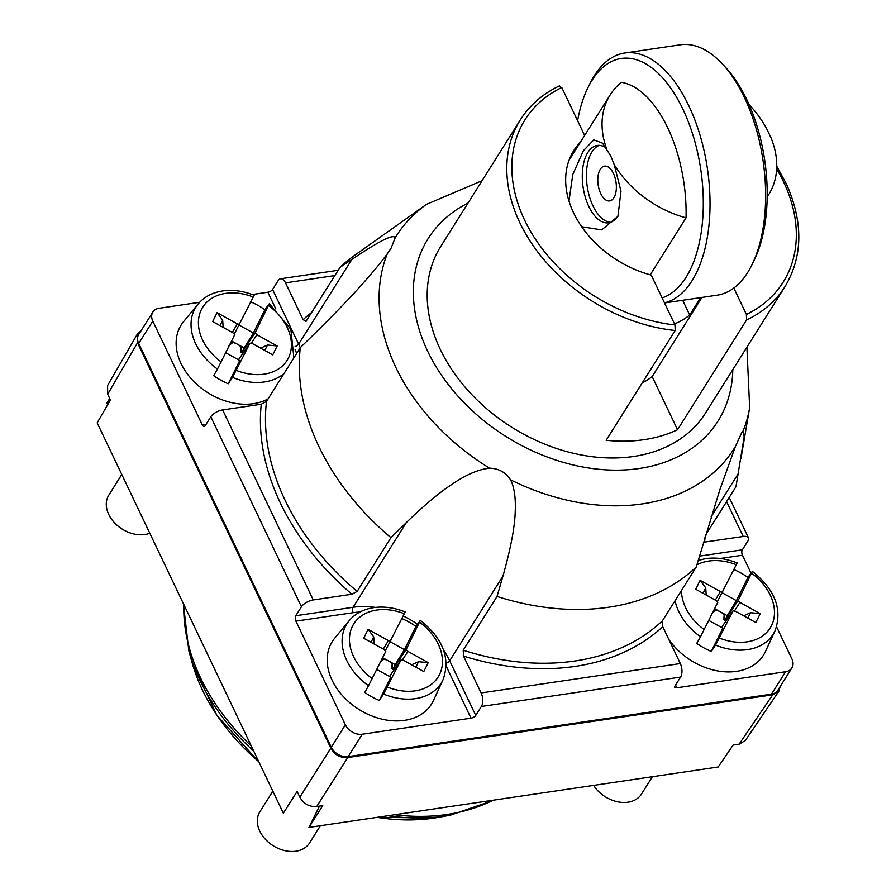 <?xml version="1.0" encoding="UTF-8"?>
<svg xmlns="http://www.w3.org/2000/svg" width="896" height="896" viewBox="0 0 896 896"><rect width="100%" height="100%" fill="white"/><g stroke="black" fill="none" stroke-linecap="round" stroke-linejoin="round"><path stroke-width="1.34" d="M662.11 297.898A121.654 62.429 -98.4 0 0 686.034 277.334A121.654 62.429 -98.4 0 0 682.864 109.099A121.654 62.429 -98.4 0 0 592.043 80.282A121.654 62.429 -98.4 0 0 587.877 87.786A121.654 62.429 -98.4 0 0 577.595 120.714M664.474 302.837A126.538 64.938 -98.4 0 0 692.07 280.683A126.538 64.938 -98.4 0 0 688.778 105.683A126.538 64.938 -98.4 0 0 624.714 53.01A126.538 64.938 -98.4 0 0 594.306 75.712A126.538 64.938 -98.4 0 0 589.971 83.518L587.877 87.786M624.714 53.01L680.322 44.8A126.538 64.938 81.6 0 1 722.4 63.974A126.538 64.938 81.6 0 1 744.386 97.474A126.538 64.938 81.6 0 1 752.013 264.656A126.538 64.938 81.6 0 1 747.678 272.474A126.538 64.938 81.6 0 1 717.27 295.165L664.53 302.96M722.4 63.974L725.637 67.458A121.654 62.429 81.6 0 1 746.782 99.658A121.654 62.429 81.6 0 1 754.107 260.389L752.013 264.656M568.971 201.118L572.779 174.507L583.374 150.73L593.768 139.888L602.605 143.192L610.747 155.982L614.197 164.562A93.643 68.936 32.2 0 0 686.034 217.851L650.227 274.814M686.034 217.851A109.514 56.202 -98.4 0 0 621.387 82.309A93.643 68.936 32.2 0 0 610.12 94.965A93.643 68.936 32.2 0 0 606.48 148.4M614.197 164.562L620.995 191.229L617.915 216.362L601.675 229.88L581.65 226.733M618.61 214.838A39.099 20.07 81.6 0 1 608.642 222.813A39.099 20.07 81.6 0 1 588.84 206.539A39.099 20.07 -98.4 0 1 582.848 167.619A39.099 20.07 -98.4 0 1 597.218 145.454A39.099 20.07 -98.4 0 1 606.11 147.818M700.638 297.629L689.707 315.011A93.643 68.936 -147.8 0 1 674.509 323.893M689.707 315.011L682.674 300.272M749 104.507A117.309 117.309 0 0 1 764.837 125.451A93.643 68.936 -147.8 0 1 766.483 128.341L771.03 137.861A93.643 68.936 -147.8 0 1 768.678 194.656A93.643 68.936 -147.8 0 1 767.189 196.896M610.68 222.298A39.099 20.07 81.6 0 1 588.93 194.734A39.099 20.07 81.6 0 1 591.976 151.85A39.099 20.07 -98.4 0 1 599.323 145.354M613.883 197.77A17.595 9.027 -98.4 0 0 615.003 177.61A17.595 9.027 -98.4 0 0 604.509 166.118A17.595 9.027 -98.4 0 0 600.286 169.277A17.595 9.027 81.6 0 0 599.155 189.437A17.595 9.027 81.6 0 0 609.65 200.928A17.595 9.027 81.6 0 0 613.883 197.77M642.174 382.984A94.819 69.798 32.2 0 0 652.176 376.578L677.533 429.744L746.57 319.962L746.402 314.429A152.499 112.246 32.2 0 0 784.347 183.523A152.499 112.246 32.2 0 0 776.664 168.986M558.79 86.475L561.77 87.517L584.64 135.486M497.022 596.445L463.21 650.216L463.546 656.107L481.118 692.955A9.778 5.018 -98.4 0 1 481.376 706.474L475.742 715.434A3.909 1.725 -25.5 0 1 471.016 718.166L362.275 734.216A13.686 10.069 32.2 0 1 345.374 724.842L295.904 621.13L353.181 612.685A3.909 2.005 81.6 0 1 353.069 607.275L406.336 522.558C423.651 505.77 438.57 493.226 451.08 484.915C465.595 474.869 478.43 469.302 489.586 468.194C498.68 468.429 505.669 472.293 510.541 479.808C514.293 487.189 515.85 497.896 515.211 511.907C514.774 527.184 510.698 548.587 502.947 576.094L497.022 596.445A234.606 172.693 32.2 0 0 696.226 567.045L719.813 489.832L735.347 446.622L741.653 432.757L743.198 430.763L744.173 436.811L735.963 486.73L705.566 535.08M406.336 522.558L390.936 537.656A234.606 172.693 -147.8 0 1 318.931 446.589A234.606 172.693 -147.8 0 1 300.306 347.648L266.493 401.419L261.262 404.23L222.634 409.931L313.264 599.939L351.893 594.238A238.515 175.571 -147.8 0 1 261.262 404.23M390.936 537.656L357.123 591.427L351.893 594.238M481.118 692.955L680.322 663.555A9.778 5.018 81.6 0 1 680.579 677.074L674.946 686.034A3.909 1.725 -25.5 0 0 674.733 687.232A3.909 1.725 -25.5 0 0 676.85 687.781L785.59 671.731A13.686 10.069 32.2 0 0 791.885 667.934L777.795 690.346A13.686 10.069 -147.8 0 1 771.501 694.142L348.197 756.616A13.686 10.069 -147.8 0 1 331.285 747.253L138.701 343.482A13.686 10.069 -147.8 0 1 138.734 334.488L152.824 312.077A13.686 10.069 32.2 0 0 152.79 321.082L202.25 424.794A3.909 2.005 81.6 0 0 204.232 426.418A3.909 2.005 81.6 0 0 205.173 425.723L210.806 416.752A9.778 4.312 -25.5 0 1 222.634 409.931M334.88 275.565L285.51 282.856A9.778 5.018 -98.4 0 0 280.56 278.779A9.778 5.018 -98.4 0 0 278.219 280.538L272.574 289.498A3.909 1.725 154.5 0 1 267.848 292.23L252.224 294.538M199.64 302.299L159.118 308.28A13.686 10.069 32.2 0 0 152.824 312.077M791.885 667.934A13.686 10.069 32.2 0 0 791.918 658.941L776.574 626.774M750.982 573.104L742.448 555.229A3.909 2.005 -98.4 0 1 742.347 549.819L747.981 540.859A9.778 4.312 154.5 0 0 748.507 537.869A9.778 4.312 154.5 0 0 743.21 536.48L703.45 542.248M295.904 621.13A3.909 2.005 81.6 0 1 295.803 615.731L353.069 607.275A78.198 57.568 -147.8 0 1 375.458 607.398M313.264 599.939A9.778 4.312 154.5 0 0 301.437 606.76L295.803 615.731M295.142 346.55A3.909 1.725 154.5 0 0 298.637 344.131L351.904 259.414L340.054 267.333L305.973 321.44M306.242 321.115L303.094 319.704L285.51 282.856M680.322 663.555L662.749 626.696L662.413 620.816L696.226 567.045M340.054 267.333A234.606 172.693 -147.8 0 1 354.939 255.125L426.418 204.4A199.573 146.899 32.2 0 0 395.158 237.899L391.003 248.338L387.307 253.758C382.01 261.162 374.17 270.704 363.81 282.408C352.531 295.299 336.504 312.01 315.706 332.55L300.306 347.648M351.904 259.414C379.534 240.778 393.96 233.598 395.158 237.899M746.57 319.962A156.408 115.125 32.2 0 0 785.086 286.474L705.488 413.056A156.408 115.125 32.2 0 1 572.611 453.107A156.408 115.125 32.2 0 1 440.283 349.406A156.408 115.125 -147.8 0 1 440.675 246.557L520.274 119.963A156.408 115.125 32.2 0 0 519.075 221.11A156.408 115.125 32.2 0 0 519.882 222.813A156.408 115.125 32.2 0 0 675.181 330.501L606.155 440.283A156.408 115.125 -147.8 0 0 677.533 429.744M580.63 141.859A94.819 69.798 32.2 0 0 573.821 150.506A94.819 69.798 32.2 0 0 651.235 275.083L675.024 324.968L675.181 330.501M733.824 288.042L746.402 314.429M652.176 376.578L701.926 297.438M109.67 398.44L106.77 403.469L108.002 404.152M141.053 330.803L137.379 334.051L137.491 342.81L107.688 394.274L110.41 399.986L97.171 422.867L283.349 813.198L297.125 791.437L299.846 797.149C303.688 803.891 309.322 807.005 316.747 806.512L322.739 805.627L308.963 827.4L718.189 766.998L733.118 745.058L739.11 744.173L745.259 740.6L778.859 691.242L780.181 686.549M319.502 806.109L308.963 827.4M107.688 394.274L107.587 385.515L137.379 334.051M137.491 342.81L330.837 748.171C334.678 754.914 340.312 758.027 347.738 757.534L772.71 694.814L778.859 691.242M271.398 793.453L272.686 790.854M722.389 592.906L736.411 600.678L747.925 577.416L752.371 571.368L738.158 600.499L725.245 619.674L724.461 618.834L724.17 614.746A12.41 9.139 32.2 0 0 720.339 611.822L727.227 615.653L725.245 619.674M717.282 601.843L737.184 562.957C726.41 558.645 715.926 557.2 705.734 558.622L698.163 560.392M675.024 600.757A55.698 41.003 32.2 0 0 700.515 636.742L717.774 602.381L716.005 600.477L695.71 589.243L700.123 580.339L720.406 591.573L715.299 600.096M722.893 592.043L720.406 591.573M738.158 600.499L739.939 602.403L760.222 613.637L755.81 622.541L735.526 611.307L733.04 610.837L715.546 645.064A55.698 41.003 32.2 0 0 747.555 649.622A55.698 41.003 -147.8 0 0 775.051 630.717C782.634 609.403 775.074 589.624 752.371 571.368M700.123 580.339L705.723 587.866L706.216 595.056M739.939 602.403L734.35 611.083M743.646 615.798L750.534 612.696L760.222 613.637M714.65 608.675L720.339 611.822A12.41 9.139 32.2 0 0 715.893 610.154L713.048 611.923M708.837 620.446L722.803 628.186L711.29 651.459L715.546 645.064M700.515 636.742L696.73 643.395A56.594 41.664 32.2 0 0 711.29 651.459M747.925 577.416A56.594 41.664 32.2 0 0 733.992 569.61M736.411 600.678L727.227 615.653M721.493 627.469L733.04 610.837M724.461 618.834L723.834 619.718L724.17 614.746M725.861 621.197L723.834 619.718M715.893 610.154L712.04 613.178M668.774 639.341A58.654 43.176 32.2 0 0 736.534 671.35A58.654 43.176 -147.8 0 0 765.498 651.448L775.051 630.717M593.589 785.389A29.322 21.582 32.2 0 0 628.006 802.2A29.322 21.582 -147.8 0 0 641.502 794.058L652.411 776.709M390.387 641.917L404.41 649.69L415.923 626.416L420.37 620.379L406.157 649.51L393.232 668.674L392.448 667.834L392.168 663.746A12.41 9.139 32.2 0 0 388.338 660.834L395.226 664.653L393.232 668.674M385.269 650.854L405.182 611.957C394.408 607.645 383.925 606.2 373.733 607.622C363.339 609.246 355.152 613.603 349.171 620.693A55.698 41.003 32.2 0 0 368.514 685.742L385.773 651.381L383.992 649.488L363.709 638.243L368.122 629.339L388.405 640.584L383.298 649.096M390.88 641.043L388.405 640.584M406.157 649.51L407.926 651.403L428.21 662.648L423.808 671.552L403.525 660.307L401.038 659.848L383.544 694.064A55.698 41.003 32.2 0 0 415.554 698.622A55.698 41.003 -147.8 0 0 443.05 679.728C450.632 658.414 443.072 638.624 420.37 620.379M368.122 629.339L373.722 636.866L374.214 644.067M407.926 651.403L402.349 660.083M411.634 664.798L418.533 661.696L428.21 662.648M382.648 657.686L388.338 660.834A12.41 9.139 32.2 0 0 383.891 659.165L381.046 660.923M376.824 669.446L390.802 677.197L379.288 700.459L383.544 694.064M368.514 685.742L364.728 692.395A56.594 41.664 32.2 0 0 379.288 700.459M415.923 626.416A56.594 41.664 32.2 0 0 401.979 618.61M404.41 649.69L395.226 664.653M389.491 676.469L401.038 659.848M392.448 667.834L391.832 668.718L392.168 663.746M393.848 670.197L391.832 668.718M383.891 659.165L380.027 662.178M349.171 620.693L334.634 638.299A58.654 43.176 32.2 0 0 341.264 694.232A58.654 43.176 32.2 0 0 404.533 720.35A58.654 43.176 -147.8 0 0 433.485 700.448L443.05 679.728M272.843 791.168L259.84 811.843A29.322 21.582 32.2 0 0 265.261 839.149A29.322 21.582 32.2 0 0 295.994 851.2A29.322 21.582 -147.8 0 0 309.49 843.058L320.41 825.709M239.333 325.237L253.366 333.01L264.88 309.736L269.326 303.699L255.114 332.83L242.189 351.994L241.405 351.154L241.114 347.066A12.41 9.139 32.2 0 0 237.283 344.154L244.182 347.973L242.189 351.994M234.226 334.174L254.139 295.277C243.354 290.965 232.87 289.52 222.69 290.942C212.296 292.555 204.109 296.912 198.117 304.013A55.698 41.003 32.2 0 0 217.459 369.062L234.718 334.701L232.949 332.808L212.666 321.563L217.067 312.659L237.35 323.904L232.243 332.416M239.837 324.363L237.35 323.904M255.114 332.83L256.883 334.723L277.166 345.968L272.754 354.861L252.47 343.627L249.995 343.168L232.49 377.384A55.698 41.003 32.2 0 0 264.499 381.942A55.698 41.003 -147.8 0 0 284.054 373.498M217.067 312.659L222.667 320.186L223.16 327.376M256.883 334.723L251.294 343.403M260.59 348.118L267.478 345.016L277.166 345.968M231.605 341.006L237.283 344.154A12.41 9.139 32.2 0 0 232.837 342.474L229.992 344.243M225.781 352.766L239.747 360.517L228.234 383.779L232.49 377.384M217.459 369.062L213.685 375.715A56.594 41.664 32.2 0 0 228.234 383.779M264.88 309.736A56.594 41.664 32.2 0 0 250.936 301.93M253.366 333.01L244.182 347.973M238.448 359.789L249.995 343.168M241.405 351.154L240.778 352.038L241.114 347.066M242.805 353.517L240.778 352.038M232.837 342.474L228.984 345.498M198.117 304.013L183.59 321.619A58.654 43.176 32.2 0 0 190.221 377.552A58.654 43.176 32.2 0 0 253.478 403.67A58.654 43.176 -147.8 0 0 268.083 398.899M121.789 474.488L108.797 495.163A29.322 21.582 32.2 0 0 114.218 522.469A29.322 21.582 32.2 0 0 144.95 534.52A29.322 21.582 -147.8 0 0 149.822 533.254M561.77 87.517A152.499 112.246 32.2 0 0 523.824 218.422A152.499 112.246 32.2 0 0 675.024 324.968M467.992 203.101A171.248 126.056 32.2 0 0 416.842 320.88A171.248 126.056 32.2 0 0 526.12 447.821A171.248 126.056 32.2 0 0 639.498 468.462A171.248 126.056 32.2 0 0 719.04 419.35A171.248 126.056 32.2 0 0 732.805 369.611M743.198 430.763A199.573 146.899 32.2 0 0 749.65 407.646L740.958 458.629M510.541 479.808A199.573 146.899 32.2 0 0 642.656 503.843A199.573 146.899 32.2 0 0 735.347 446.622M387.307 253.758A199.573 146.899 32.2 0 0 395.797 367.27A199.573 146.899 32.2 0 0 489.586 468.194M357.123 591.427A234.606 172.693 -147.8 0 1 285.13 500.36A234.606 172.693 -147.8 0 1 266.493 401.419M206.114 424.222L202.25 424.794M295.142 349.608A74.29 54.69 -147.8 0 1 296.654 353.461M267.848 292.23L275.856 309.008M446.197 666.154L471.016 718.166M353.181 612.685A74.29 54.69 -147.8 0 1 359.923 612.035M720.238 558.499L742.448 555.229M676.85 687.781L675.55 685.059M152.79 321.082L138.701 343.482M785.59 671.731L771.501 694.142M481.376 706.474L680.579 677.074M362.275 734.216L348.197 756.616M345.374 724.842L331.285 747.253M210.806 416.752L301.437 606.76M272.574 289.498L298.637 344.131A78.198 57.568 -147.8 0 1 300.25 347.749M463.546 656.107A238.515 175.571 32.2 0 0 662.749 626.696M743.21 536.48L726.589 501.648M705.04 536.85A238.515 175.571 -147.8 0 1 704.57 542.181M311.752 312.346A238.515 175.571 32.2 0 0 303.094 319.704M463.21 650.216A234.606 172.693 32.2 0 0 662.413 620.816M443.643 650.272A78.198 57.568 -147.8 0 1 449.68 660.811L502.947 576.094M446.186 663.23A3.909 1.725 154.5 0 0 449.68 660.811L475.742 715.434M711.11 516.858L738.338 473.558M699.406 556.158L742.347 549.819M403.278 616.011A78.198 57.568 -147.8 0 1 417.48 624.221M377.082 817.342A187.264 137.838 32.2 0 0 433.754 818.115A187.264 137.838 32.2 0 0 435.232 817.891A187.264 137.838 32.2 0 0 438.726 817.298L450.229 815.226A198.352 146.003 -147.8 0 1 446.018 815.931A198.352 146.003 -147.8 0 1 444.954 816.088A198.352 146.003 -147.8 0 1 387.957 815.741M394.643 814.755A199.651 146.966 32.2 0 0 447.16 814.453A199.651 146.966 32.2 0 0 448.224 814.285A199.651 146.966 32.2 0 0 493.035 800.229M330.837 748.171L299.846 797.149M183.837 604.576A199.651 146.966 32.2 0 0 251.261 745.931M253.758 751.173A198.352 146.003 -147.8 0 1 188.843 650.877L191.957 662.133A187.264 137.838 32.2 0 0 258.776 761.667M772.71 694.814L739.11 744.173M347.738 757.534L316.747 806.512M719.544 638.131A49.851 36.702 32.2 0 0 747.23 641.816A49.851 36.702 32.2 0 0 774.413 614.578A49.851 36.702 32.2 0 0 751.666 573.216M736.389 564.749A49.851 36.702 32.2 0 0 708.702 561.064A49.851 36.702 32.2 0 0 696.875 564.805M681.464 590.531A49.851 36.702 32.2 0 0 704.267 629.664M703.035 593.298L705.723 587.866M750.534 612.696L747.846 618.128M387.542 687.131A49.851 36.702 32.2 0 0 415.218 690.827A49.851 36.702 32.2 0 0 442.4 663.578A49.851 36.702 32.2 0 0 419.664 622.216M404.387 613.749A49.851 36.702 32.2 0 0 376.701 610.064A49.851 36.702 32.2 0 0 349.518 637.314A49.851 36.702 32.2 0 0 372.266 678.675M371.022 642.298L373.722 636.866M418.533 661.696L415.845 667.128M236.488 370.451A49.851 36.702 32.2 0 0 264.174 374.147A49.851 36.702 32.2 0 0 291.357 346.898A49.851 36.702 32.2 0 0 268.61 305.536M253.344 297.069A49.851 36.702 32.2 0 0 225.658 293.384A49.851 36.702 32.2 0 0 198.475 320.622A49.851 36.702 32.2 0 0 221.211 361.995M219.979 325.618L222.667 320.186M267.478 345.016L264.79 350.448M568.982 160.395L610.12 94.965M767.189 197.03L768.678 194.656M776.754 166.197L786.486 184.128C803.376 222.32 802.906 256.424 785.086 286.474M559.406 85.882C542.64 93.901 529.592 105.258 520.274 119.963M746.906 347.189L749.65 407.646M482.093 180.678L426.418 204.4M280.56 278.779L338.206 270.278M729.232 497.448L748.507 537.869M450.229 815.226L494.614 799.994M376.734 817.398L435.176 817.902L438.726 817.298M259 762.149L216.832 715.254L191.957 662.133M183.366 603.59L188.843 650.877M293.888 357.851L290.853 329.258L269.326 303.699"/></g></svg>
